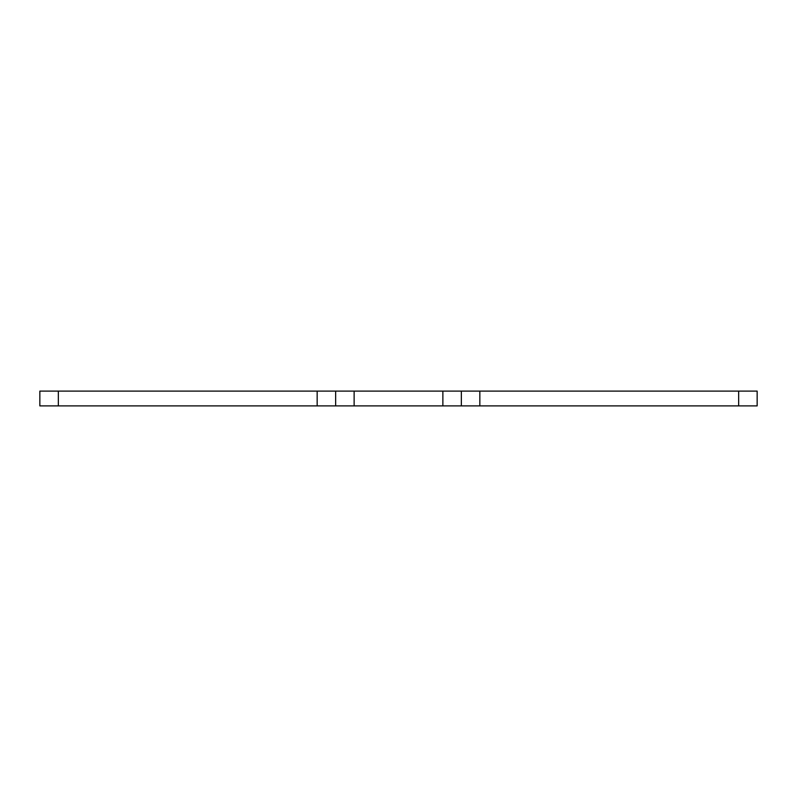 <?xml version="1.0" encoding="UTF-8"?>
<svg xmlns="http://www.w3.org/2000/svg" width="797" height="797" viewBox="0 0 797 797"><rect width="100%" height="100%" fill="white"/><g stroke="black" fill="none" stroke-linecap="round" stroke-linejoin="round"><path stroke-width="1.2" d="M461.353 405.892L442.873 405.892L442.873 391.108L461.353 391.108L461.353 405.892L738.66 405.892L738.66 391.108L757.15 391.108L757.15 405.892L738.66 405.892M354.127 405.892L317.156 405.892L317.156 391.108L354.127 391.108L354.127 405.892L442.873 405.892M317.156 405.892L39.85 405.892L39.85 391.108L58.34 391.108L58.34 405.892M461.353 391.108L738.66 391.108M354.127 391.108L442.873 391.108M317.156 391.108L58.34 391.108M335.647 405.892L335.647 391.108M479.844 391.108L479.844 405.892"/></g></svg>
